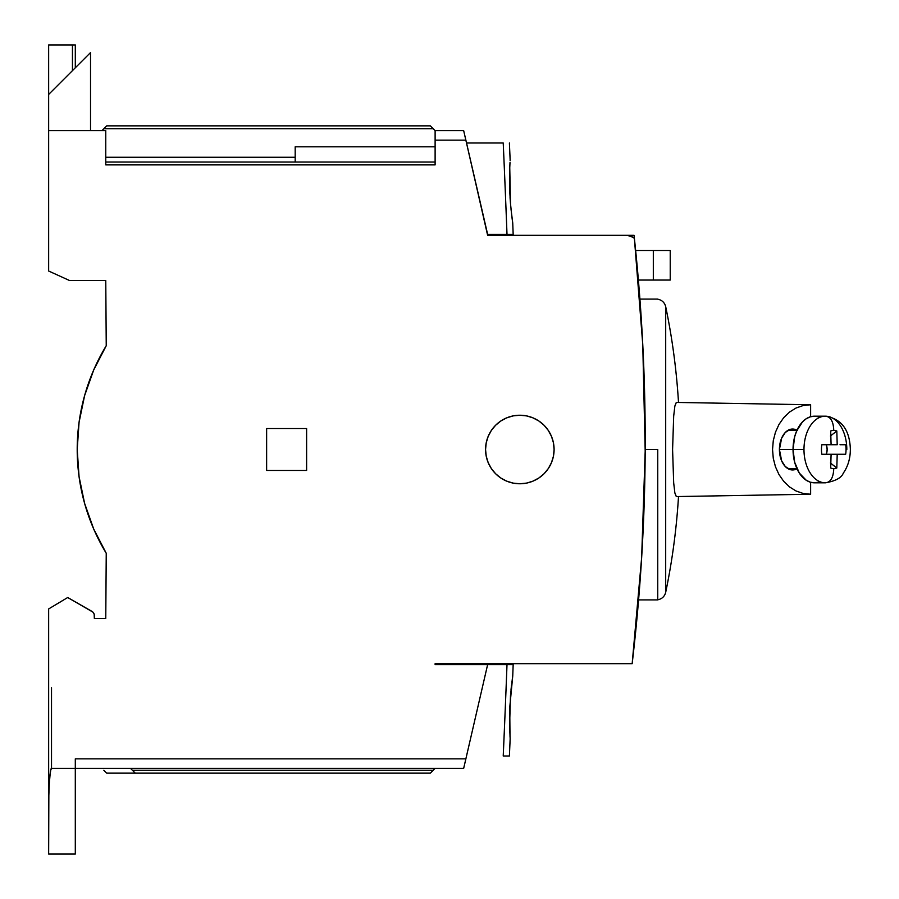 <?xml version="1.0" encoding="UTF-8"?>
<svg xmlns="http://www.w3.org/2000/svg" width="899" height="899" viewBox="0 0 899 899"><rect width="100%" height="100%" fill="white"/><g stroke="black" fill="none" stroke-linecap="round" stroke-linejoin="round"><path stroke-width="1.35" d="M519.791 415.237A34.263 34.263 0 0 0 491.348 430.452L488.179 436.386L486.224 442.814L485.561 449.5A34.263 34.263 0 0 1 519.836 415.237A34.263 34.263 0 0 1 554.099 449.5A34.263 34.263 0 0 0 551.503 436.42L548.323 430.464L544.064 425.272L538.872 421.013L532.95 417.844L526.522 415.889L519.836 415.237L513.149 415.889L506.721 417.844L500.799 421.013L495.607 425.272L491.337 430.464A34.263 34.263 0 0 0 485.561 449.455M551.48 436.352A34.263 34.263 0 0 0 519.869 415.237L513.149 415.889M510.149 160.123L510.115 160.73L510.149 160.123A13326.349 13326.349 0 0 0 509.396 142.997A13326.349 13326.349 0 0 1 510.149 160.123M509.688 169.315L510.003 162.517M510.497 203.657L509.755 167.596M511.913 217.086L510.497 203.612M512.644 222.345L512.733 222.952A13326.349 13326.349 0 0 1 513.172 234.369A13326.349 13326.349 0 0 0 512.733 222.952L510.992 208.984M510.003 736.483L509.744 707.457L512.733 676.048A13326.349 13326.349 0 0 0 513.172 664.631L507.002 664.631A13320.191 13320.191 0 0 1 503.226 756.003L509.396 756.003A13326.349 13326.349 0 0 0 510.149 738.877L509.553 724.897M509.711 730.426L509.677 729.606M509.699 708.547L509.744 707.389M509.587 726.223L510.497 695.388M510.486 695.5L512.385 678.442M511.834 216.412L512.059 218.142M509.497 179.261L509.531 175.642M509.654 170.192L509.542 174.822M509.531 175.53L509.542 174.912M511.992 681.341L511.913 681.914M640.009 300.491L639.931 299.378M640.571 308.29L640.223 303.39M641.526 322.752L640.83 311.998M642.043 331.383L641.639 324.438M642.695 343.204L642.156 333.259M640.538 574.528L641.751 555.829M639.616 587.047L640.425 576.023M638.931 595.621L639.335 590.632M638.605 599.655L638.706 598.408M430.576 772.926L431.194 772.308L430.351 773.14L106.711 773.14L135.277 773.14L130.512 768.375L135.277 773.14L430.351 773.14L433.217 770.286L132.423 770.286L433.217 770.286L432.116 771.376L435.116 768.375L433.217 770.286M433.217 128.714L103.857 128.714L101.958 130.625L104.958 127.624L103.857 128.714L433.217 128.714L430.351 125.86L106.711 125.86L104.958 127.624L106.711 125.86L430.351 125.86L435.116 130.625L430.351 125.86M295.187 146.807L435.116 146.807L295.187 146.807L295.187 162.034L295.187 146.807M105.767 157.269L295.187 157.269L105.767 157.269M509.497 719.773L509.508 717.042M509.598 726.898L509.576 726.077M509.778 732.123L509.722 730.55M509.654 709.974L509.632 710.57M509.553 724.909L509.497 719.503M509.688 729.685L509.789 732.37M509.508 721.02L509.519 722.582M509.519 722.774L509.542 724.133M106.711 773.14L103.857 770.286M509.564 173.338L509.587 172.754M509.587 172.608L509.598 171.911M510.486 203.545L509.744 191.453M509.733 191.229L509.587 186.543M509.576 186.127L509.553 185.295M510.385 202.196L510.048 197.465M670.227 250.551L670.227 280.061L638.391 280.061L670.227 280.061L653.315 280.061L653.315 250.551L670.227 250.551L653.315 250.551L653.315 280.061M91.945 611.376A4.765 4.765 0 0 1 94.339 615.512L94.339 618.456L105.767 618.456L94.339 618.456L94.181 614.275L92.934 612.129L67.695 597.52L91.945 611.376M435.116 162.034L105.767 162.034L435.116 162.034L105.767 162.034L105.767 163.798M511.509 685.252L510.98 690.027M510.149 738.877A13326.349 13326.349 0 0 1 509.396 756.003L503.226 756.003A13320.191 13320.191 0 0 0 507.002 664.631L513.172 664.631A13326.349 13326.349 0 0 1 512.733 676.048L512.644 676.655M79.067 422.316L84.607 395.627L93.721 369.95L106.239 345.744A199.893 199.893 0 0 0 106.239 553.256L105.767 618.456L106.239 553.256L93.721 529.05L84.607 503.373L79.067 476.684L77.213 449.5L79.067 422.316L84.607 395.627L93.721 369.95L106.239 345.744L105.767 280.544L69.594 280.544L48.647 271.026L48.647 94.451L90.529 52.569L90.529 130.625L90.529 52.569L48.647 94.451L48.647 130.625L105.767 130.625L105.767 164.888L435.116 164.888L435.116 130.625L435.116 140.143L465.873 140.143L463.67 130.625L435.116 130.625L463.67 130.625L487.629 235.324L627.367 235.324L633.357 237.426M74.471 44.95L72.448 44.95L72.448 70.65L72.448 44.95L48.647 44.95L74.471 44.95M75.302 67.796L75.302 44.95L75.302 67.796M74.471 130.625L75.302 130.625M511.632 234.369L507.002 234.369A13320.191 13320.191 0 0 0 503.226 142.997L466.525 142.997L503.226 142.997A13320.191 13320.191 0 0 1 507.002 234.369L513.172 234.369M512.385 220.558L511.992 217.648M509.744 191.543L509.497 179.485M435.116 163.798L435.116 140.143L465.873 140.143L487.629 234.369L507.002 234.369L487.629 234.369L487.629 235.324L627.367 235.324L631.199 236.122L634.391 238.392L634.065 235.324L627.423 235.324M635.649 250.551L653.315 250.551L635.649 250.551M446.533 664.631L446.533 663.676L446.533 664.631L435.116 664.631L435.116 663.676L435.116 664.631L487.629 664.631L463.67 768.375L75.302 768.375L75.302 758.857L75.302 768.375L51.513 768.375L50.411 770.87L48.872 788.535L48.647 854.05L75.302 854.05L75.302 768.375L51.513 768.375L50.951 769.005L49.49 777.938L48.647 801.02L48.647 608.938L67.695 597.52L48.647 608.938L48.647 854.05L75.302 854.05L75.302 768.375L463.67 768.375L465.873 758.857L75.302 758.857L75.302 760.723M266.632 470.447L266.632 428.553L306.615 428.553L306.615 470.447L266.632 470.447L306.615 470.447L306.615 428.553L266.632 428.553L266.632 470.447M482.235 664.631L482.235 663.676L482.235 664.631M513.172 664.631L511.643 664.631L513.172 664.631M627.367 235.324L634.065 235.324L634.391 238.392L642.763 344.587L645.19 451.096L641.65 557.571L632.166 663.676L435.116 663.676L435.116 664.631L511.632 664.631M75.302 758.857L465.873 758.857L487.629 664.631L507.002 664.631M431.194 772.308L432.116 771.376M51.513 687.802L51.513 768.375L51.513 687.802M48.647 92.541L48.647 118.241L48.647 92.541M446.533 663.676L632.166 663.676A1903.913 1903.913 0 0 0 634.391 238.392L634.2 236.606M106.206 345.8A199.893 199.893 0 0 1 106.239 345.744L105.767 280.544L69.594 280.544L48.647 271.026L48.647 130.625L105.767 130.625L105.767 164.888L435.116 164.888M554.099 449.534A34.263 34.263 0 0 1 551.503 462.58L553.447 456.186L554.099 449.5A34.263 34.263 0 0 1 519.836 483.763A34.263 34.263 0 0 1 485.561 449.5L486.224 456.186L488.179 462.614L491.337 468.536L495.607 473.728L500.799 477.987L506.721 481.156L513.149 483.111L519.836 483.763L526.522 483.111L532.95 481.156L538.872 477.987L544.064 473.728L548.323 468.536L551.492 462.614L553.447 456.186L554.099 449.5L553.447 442.814L551.492 436.386L548.323 430.464M50.411 607.881L51.513 607.23M84.652 395.47A199.893 199.893 0 0 0 84.641 503.519M93.653 528.893A199.893 199.893 0 0 0 93.721 529.05L106.239 553.256M48.647 94.451L48.647 44.95M464.311 133.412L465.873 140.143M643.212 353.948L642.763 344.587M641.133 565.685L641.684 556.953M485.561 449.545A34.263 34.263 0 0 0 519.802 483.763M513.149 483.111L519.836 483.763A34.263 34.263 0 0 0 551.48 462.648M495.607 425.272L491.337 430.464L488.179 436.386L486.224 442.814L485.561 449.5L486.224 456.186L488.179 462.614M519.836 483.763L526.522 483.111M554.099 449.5L553.447 442.814L551.492 436.386M526.522 415.889L519.836 415.237M657.753 449.5L645.19 449.5L657.753 449.5L657.753 599.903L657.753 449.5M790.12 430.464A20.463 13.159 90 0 0 788.94 429.834L790.12 430.464M796.997 468.784A20.463 13.159 -90 0 1 792.581 469.963A20.463 13.159 -90 0 1 779.422 449.5A20.463 13.159 -90 0 1 792.581 429.037A20.463 13.159 -90 0 1 796.997 430.216M790.12 468.536L788.94 469.166A20.463 13.159 90 0 0 790.12 468.536M810.628 404.764L810.628 416.72L810.628 404.764L676.34 402.426L810.628 404.764L803.234 405.516L810.628 404.764M810.628 482.28L810.628 494.236L803.234 493.484L796.098 491.011L789.513 486.921L783.737 481.358L778.984 474.56L775.455 466.772L773.275 458.31L772.544 449.5L773.275 440.69L775.455 432.228L778.984 424.44L783.737 417.642L789.513 412.079L796.098 407.989L803.234 405.516L796.098 407.989L789.513 412.079L783.737 417.642L778.984 424.44L775.455 432.228L773.275 440.69L772.544 449.5L773.275 458.31L775.455 466.772L778.984 474.56L783.737 481.358L789.513 486.921L796.098 491.011L803.234 493.484L810.628 494.236L676.34 496.574L810.628 494.236L810.628 482.28M797.615 430.587L792.581 429.037L790.019 429.43L785.276 432.486L781.647 438.128L779.422 449.5L781.647 460.872L785.276 466.514L790.019 469.57L792.581 469.963L797.615 468.413M676.34 402.426L674.879 405.988L673.677 416.192L672.587 449.534L673.677 482.842L674.879 493.023L676.34 496.574M676.295 496.574L674.879 493.023L673.677 482.842L672.587 449.534L673.677 416.192L674.879 405.988L676.295 402.426M678.509 402.46C676.542 370.208 672.272 338.26 665.687 306.626L665.709 309.526M678.509 496.54C676.542 528.792 672.272 560.74 665.687 592.374L665.698 307.604M830.687 430.992L831.092 444.735L821.855 444.735A19.115 12.283 90 0 0 821.461 449.5A19.115 12.283 90 0 0 821.855 454.265L831.092 454.265L830.687 468.008A19.115 12.283 90 0 0 833.755 468.615C833.407 477.583 830.62 482.313 825.394 482.819A33.319 21.419 -90 0 1 803.976 449.5A33.319 21.419 -90 0 1 825.394 416.181C830.62 416.687 833.407 421.417 833.755 430.385A19.115 12.283 90 0 0 830.687 430.992A19.115 12.283 -90 0 1 833.755 430.385A19.115 12.283 -90 0 1 836.812 430.992L837.205 444.735L831.092 444.735L837.205 444.735L836.812 430.992L830.406 436.026L836.812 430.992A19.115 12.283 90 0 0 833.755 430.385C833.407 421.417 830.62 416.687 825.394 416.181A33.319 21.419 -90 0 1 846.813 449.5M793.042 449.5L779.422 449.5L793.042 449.5A33.319 21.419 90 0 0 814.46 482.819L810.28 482.179L806.257 480.28L799.312 473.054L794.671 462.255L793.042 449.5L803.976 449.5L793.042 449.5L794.671 436.745L796.649 430.992L802.56 421.8L806.257 418.72L810.28 416.821L814.46 416.181A33.319 21.419 90 0 0 793.042 449.5M818.641 482.179L814.46 482.819L825.394 482.819A33.319 21.419 -90 0 1 803.976 449.5A33.319 21.419 -90 0 1 825.394 416.181C841.453 418.754 849.769 429.823 850.353 449.421C850.308 458.535 847.971 466.424 843.341 473.076C841.498 477.83 835.508 481.077 825.394 482.819L825.394 482.819C830.62 482.313 833.407 477.583 833.755 468.615A19.115 12.283 -90 0 1 830.687 468.008M845.644 454.265L821.855 454.265A19.115 12.283 -90 0 1 821.461 449.5A19.115 12.283 -90 0 1 821.855 444.735L831.092 444.735L831.081 442.814M826.316 454.265A9.518 6.113 90 0 0 826.316 444.735L827.136 449.5L826.316 454.265M844.273 444.735L845.656 444.735A19.115 12.283 -90 0 1 845.656 454.265L844.273 454.265M840.846 454.265L840.014 454.265M840.014 444.735L840.846 444.735M831.081 456.186L831.092 454.265L837.205 454.265L836.812 468.008L832.317 464.491M841.554 444.735L845.656 444.735A19.115 12.283 90 0 1 845.656 454.265L837.205 454.265L836.812 468.008A19.115 12.283 -90 0 1 833.755 468.615A19.115 12.283 90 0 0 836.812 468.008L830.406 462.963M825.394 416.181L814.46 416.181L818.641 416.821M638.582 599.903L657.753 599.903M665.687 592.374C664.608 596.464 661.967 598.948 657.753 599.802M665.687 306.638C664.608 302.536 661.967 300.064 657.753 299.198M639.908 299.097L657.753 299.097M787.76 468.536L796.885 468.536M787.76 430.464L796.885 430.464"/></g></svg>
